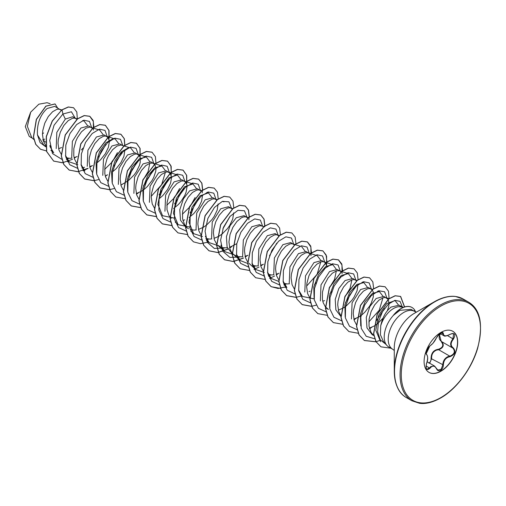 <?xml version="1.0" encoding="UTF-8"?>
<svg xmlns="http://www.w3.org/2000/svg" width="506" height="506" viewBox="0 0 506 506"><rect width="100%" height="100%" fill="white"/><g stroke="black" fill="none" stroke-linecap="round" stroke-linejoin="round"><path stroke-width="0.76" d="M429.948 345.883A0.424 0.354 63.4 0 1 429.79 346.066C423.478 355.37 426.9 352.321 426.115 353.719L426.476 354.13C428.063 356.471 428.101 359.595 426.596 363.51L426.564 363.466C427.987 358.805 427.987 355.851 426.564 354.611C425.464 351.898 426.596 348.982 429.948 345.883C432.491 344.244 434.698 341.499 436.583 337.635L440.581 332.923C442.326 332.044 443.256 332.309 443.357 333.726C443.705 336.307 445.919 336.503 449.992 334.314C454.951 332.619 456.077 334.226 453.382 339.134C450.429 342.904 450.429 345.851 453.382 347.976C456.077 351.626 454.945 354.535 449.992 356.705C445.912 357.457 443.699 360.209 443.357 364.965C443.256 367.394 442.326 369.203 440.581 370.379C438.797 371.246 437.462 370.746 436.583 368.88C434.698 365.421 432.485 365.224 429.948 368.292C426.59 370.904 425.464 369.298 426.564 363.466M426.919 369.178L429.512 367.932L430.789 366.553L434.553 366.047L436.583 368.88M441.801 332.322C438.304 336.085 438.304 339.222 441.801 341.721C444.445 345.174 443.408 347.843 438.683 349.741L436.57 350.101C433.073 351.6 431.428 354.409 431.624 358.52L429.695 363.238M436.659 368.766L437.804 370.05L441.15 369.272L442.788 364.965C442.959 361.037 444.666 358.267 447.911 356.654L449.847 356.186C454.445 354.225 455.489 351.55 452.959 348.166L441.801 341.721M428.936 363.175C430.397 362.169 431.112 360.626 431.068 358.552C431.163 353.017 433.655 349.912 438.563 349.229C442.94 347.546 443.882 345.105 441.409 341.911L439.366 334.656M452.693 331.215A23.757 13.713 -60 0 1 456.229 350.278A23.757 13.713 -60 0 1 440.732 371.138A23.757 13.713 -60 0 1 428.936 372.359M440.897 332.436A23.757 13.713 -60 0 1 452.769 331.259A23.757 13.713 -60 0 1 456.412 350.297A23.757 13.713 -60 0 1 440.897 371.227A23.757 13.713 -60 0 1 429.018 372.403A23.757 13.713 -60 0 1 425.375 353.371A23.757 13.713 -60 0 1 440.897 332.436M416.451 312.113L414.604 311.411A21.866 12.625 120 0 0 403.674 312.493A21.866 12.625 120 0 0 389.392 331.759A21.866 12.625 120 0 0 392.745 349.279L388.747 346.971A21.866 12.625 -60 0 1 386.875 345.434A21.866 12.625 -60 0 1 393.485 315.257L393.276 315.396A21.79 12.58 -60 0 1 401.024 308.515A21.79 12.58 -60 0 1 411.916 307.433A21.79 12.58 -60 0 1 411.979 307.471M453.351 296.364A56.634 32.694 120 0 0 434.319 301.797L441.251 298.489C446.437 296.586 451.15 295.909 455.387 296.459L463.186 299.021A56.881 32.839 120 0 0 434.743 301.842A56.881 32.839 120 0 0 397.583 351.961A56.881 32.839 120 0 0 406.305 397.545C398.715 393.314 394.705 384.522 394.275 371.157L394.275 347.717A27.919 16.122 120 0 1 414.016 313.518L434.319 301.797A56.634 32.694 120 0 0 394.275 371.157A56.634 32.694 120 0 0 399.089 390.354M401.96 306.813L399.133 305.181L391.018 307.098C385.863 311.335 382.428 317.572 380.721 325.807A19.519 11.271 -60 0 1 393.497 308.527A19.519 11.271 -60 0 1 398.861 306.687L403.586 307.281M380.721 325.807L380.423 334.751L383.39 341.499L386.875 345.434M393.485 315.257L399.917 310.323L411.068 309.375M42.795 139.801L44.832 139.106M61.277 110.314L54.756 106.361L47.083 108.531C40.094 115.09 36.887 123.862 37.444 134.843L43.832 145.133L45.768 146.247M60.423 109.631L58.816 109.132L56.912 109.321L52.605 111.718L48.291 116.538L44.787 123.141L42.763 130.599L42.466 134.324L43.434 141.104L45.717 145.38M58.582 148.701L61.605 147.537M76.817 119.283L72.737 116.741L65.325 119.062L56.811 132.395L56.198 148.574M75.963 118.6L74.357 118.107L72.453 118.29L68.146 120.687L63.832 125.513L60.328 132.117L58.304 139.574L58.007 143.299L58.974 150.073L61.258 154.349M65.944 157.695L69.657 158.327L71.96 158.157M74.123 157.676L77.146 156.512M92.453 128.36L88.683 125.943L80.865 128.031L72.371 141.307L71.719 157.486M103.041 134.482L99.669 130.08L89.897 127.076L85.894 128.132L81.479 131.8L77.475 137.613L75.868 141.085L73.844 148.543L73.768 155.81L74.515 159.048L76.798 163.318M89.663 166.645L92.541 165.551M96.924 162.919L100.58 159.751L105.362 153.716L108.392 147.341L109.359 141.686L108.271 137.689L104.217 134.919L96.399 137.006L87.917 150.25L87.234 166.36M107.044 136.544L105.438 136.051L103.534 136.234L99.227 138.631L94.913 143.457L91.409 150.061L89.385 157.518L89.088 161.243L90.055 168.017L92.2 172.122M122.237 145.317L119.758 143.887L111.94 145.975L103.458 159.232L102.781 175.373M134.122 152.426L130.75 148.024L120.978 145.02L116.968 146.076L112.553 149.744L108.55 155.557L106.943 159.029L104.925 166.487L104.843 173.754L105.596 176.992L107.74 181.097M123.768 183.425L128.79 180.262L134.235 174.785L136.437 171.66L139.473 165.285L140.219 162.306L140.143 157.372L139.352 155.633L135.298 152.856L127.48 154.95L118.986 168.232L118.341 184.418M138.119 154.488L136.512 153.995L134.615 154.178L130.301 156.575L125.994 161.401L122.484 167.998L120.466 175.462L120.162 179.187L121.136 185.961L123.413 190.237M136.285 193.564L141.25 191.357L144.33 189.238L147.202 186.67L151.977 180.629L153.742 177.423L155.759 171.275L155.981 168.599L154.893 164.602L152.932 163.141L150.155 163.153L145.842 165.551L141.535 170.37L138.024 176.974L136.006 184.431L135.703 188.156L136.677 194.936L138.954 199.206M153.66 163.463L150.839 161.831L143.021 163.919L134.52 177.214L133.881 193.355M159.08 198.807L162.742 195.639L167.518 189.605L170.554 183.229L171.521 177.568L170.433 173.577L166.379 170.8L158.561 172.894L150.067 186.183L149.422 202.349M169.2 172.432L167.594 171.939L165.696 172.122L161.382 174.519L157.075 179.345L153.565 185.942L151.547 193.406L151.243 197.131L152.217 203.905L154.494 208.181M185.601 182.09L181.92 179.775L174.102 181.863L165.62 195.107L164.943 211.268M184.741 181.401L183.134 180.908L181.237 181.097L176.923 183.495L172.616 188.314L169.105 194.918L167.088 202.375L167.005 209.642L169.029 215.695L171.186 218.383M182.9 220.477L184.696 219.857M201.23 191.16L197.46 188.744L189.642 190.838L183.438 198.788L179.801 209.731L180.484 220.218L185.708 227.042L188.529 228.674M200.281 190.376L198.675 189.883L196.777 190.066L192.463 192.463L188.15 197.289L184.646 203.886L182.628 211.35L182.546 218.617L184.57 224.67L186.727 227.352M190.269 229.471L193.981 230.103L196.284 229.933M198.441 229.452L203.412 227.245L206.486 225.126L211.938 219.648L214.139 216.517L217.169 210.142L218.118 203.886M216.682 200.034L213.001 197.72L205.183 199.807L196.689 213.089L196.037 229.25M215.822 199.345L214.215 198.852L212.318 199.041L208.004 201.439L203.69 206.258L200.186 212.862L198.162 220.319L197.865 224.044L198.839 230.825L201.116 235.094M205.809 238.44L209.522 239.072L211.818 238.908M213.981 238.421L218.953 236.22L222.026 234.095L227.479 228.617L229.68 225.493L232.709 219.117L233.658 212.862M232.216 209.003L228.541 206.688L220.724 208.782L212.235 222.039L211.571 238.212M231.362 208.32L229.756 207.827L227.852 208.01L223.544 210.407L219.231 215.233L215.727 221.83L213.703 229.294L213.405 233.013L214.373 239.793L216.657 244.069M233.247 254.486L224.708 251.583L217.808 245.296L222.191 247.674L227.377 247.877M229.522 247.396L236.783 243.671M247.757 217.978L244.082 215.664L236.264 217.751L230.059 225.701L226.422 236.644L227.105 247.13L232.33 253.961L237.725 256.643L242.905 256.852M246.903 217.289L245.296 216.796L243.392 216.985L241.292 217.852L236.878 221.52L232.874 227.333L230.034 234.493L228.946 241.988L229.914 248.769L231.185 251.583L232.95 253.885L235.151 255.587M245.062 256.365L247.94 255.271M262.095 226.068L259.622 224.632L251.805 226.726L243.329 239.952L242.621 256.074M263.759 226.593L260.837 225.771L258.933 225.954L254.626 228.351L250.312 233.177L246.808 239.774L244.784 247.238L244.487 250.957L245.454 257.737L247.598 261.842M252.424 265.359L256.137 265.992L258.44 265.821M260.603 265.34L263.481 264.246M278.933 236.024L275.156 233.608L267.339 235.695L258.838 249.015L258.218 265.22M277.984 235.233L276.377 234.74L274.473 234.929L270.166 237.327L265.852 242.146L262.348 248.75L260.324 256.207L260.027 259.932L260.995 266.713L263.139 270.818M267.965 274.328L271.678 274.96L273.999 274.79M276.143 274.309L279.021 273.215M294.473 244.993L290.697 242.576L282.879 244.664L274.378 257.971L273.746 274.119M293.524 244.208L291.918 243.715L290.014 243.898L285.707 246.295L281.393 251.121L277.883 257.718L275.865 265.182L275.568 268.901L276.535 275.681L278.812 279.957M283.505 283.303L287.218 283.936L289.521 283.765M310.014 253.968L306.238 251.552L298.42 253.639L289.951 266.864L289.242 282.98M309.058 253.177L307.458 252.684L305.554 252.873L301.241 255.271L296.933 260.09L293.423 266.694L291.405 274.151L291.102 277.876L292.076 284.657L294.22 288.762M325.459 262.835L321.778 260.52L313.96 262.608L305.479 275.859L304.802 292.019M324.599 262.152L322.992 261.659L321.095 261.842L316.781 264.24L312.474 269.065L308.964 275.662L306.946 283.126L306.642 286.845L307.616 293.625L309.761 297.73M322.765 301.228L324.555 300.602M339.798 270.925L337.319 269.496L329.501 271.583L321.013 284.846L320.342 300.962M348.311 273.632L339.412 270.805L336.635 270.818L332.322 273.215L328.014 278.034L324.504 284.638L322.486 292.095L322.404 299.362L323.157 302.601L325.301 306.706M325.434 306.87L328.388 309.419L325.567 307.793M338.299 310.197L343.27 307.996L346.344 305.871L351.796 300.393L353.998 297.269L357.034 290.893L357.976 284.631M356.54 280.779L352.859 278.464L345.041 280.552L338.83 288.515L335.219 299.438L335.876 309.938L341.107 316.762M355.68 280.096L354.073 279.603L352.176 279.786L347.862 282.184L343.555 287.01L340.045 293.606L338.027 301.07L337.723 304.789L338.697 311.57L340.974 315.845M353.839 319.172L358.811 316.965L361.885 314.846L364.756 312.272L369.538 306.238L371.296 303.024L373.32 296.883L373.245 291.949L372.169 289.856M372.081 289.748L368.4 287.44L360.582 289.527L352.087 302.809L351.442 318.995M371.221 289.065L369.614 288.572L367.717 288.755L363.403 291.152L359.089 295.978L355.585 302.582L353.567 310.039L353.264 313.764L354.238 320.545L356.515 324.814M369.38 328.141L374.351 325.94L377.425 323.815L382.953 318.236M388.089 299.331L383.94 296.408L376.122 298.496L369.911 306.453L366.281 317.395L366.964 327.882L372.188 334.706L373.972 335.649M386.761 298.04L385.155 297.547L383.257 297.73L378.943 300.128L374.63 304.954L371.126 311.551L369.102 319.014L369.026 326.275L371.05 332.334L373.207 335.016M112.465 171.895L116.121 168.726L120.896 162.685L123.932 156.316L124.874 150.054M128.397 176.493L137.088 162.148M120.883 185.126L123.616 183.495M143.938 185.474L152.622 171.123M159.472 194.437L168.169 180.085M173.602 208.504L178.276 204.614L180.857 201.704L184.823 195.367L186.088 192.204L187.062 186.543L186.765 184.285L185.696 182.192M189.136 217.472L193.817 213.583L198.599 207.549L201.628 201.173L202.577 194.918M309.014 291.633L310.096 291.159M326.895 266.687L325.554 262.937M341.095 271.912L340.14 271.121M387.4 310.741L388.861 305.852L389.082 303.176L388.165 299.451M403.155 307.193L400.695 306.516L398.861 306.687M32.529 138.321L29.234 136.418L25.3 126.601L30.664 112.187L38.842 104.192L47.014 102.724M30.664 112.187L27.362 126.317L31.707 137.569L33.851 139.523M51.182 146.613L49.816 145.5M45.717 142.18L43.13 140.073M65.325 119.062L62.902 114.021L71.409 111.756L75.211 118.17M45.818 146.854L40.05 142.54L37.444 134.843M61.814 159.308L52.46 153.552L49.714 140.459L54.053 125.241L62.902 114.021L62.055 109.891L68.411 107.038L73.585 107.765L76.823 112.028L77.342 119.055M46.419 150.914L40.543 149.264L35.806 144.374L33.529 137.018L36.457 119.429L45.951 106.203L55.097 103.958L57.633 108.018M61.928 109.815L52.213 121.023L46.261 136.563L46.577 151.484L53.668 161.11L46.704 151.56L46.394 136.639L52.339 121.098L61.928 109.815L68.285 106.962L73.515 107.734M40.48 149.226L35.679 144.299L33.402 136.943L36.331 119.353L45.825 106.133L55.034 103.92M43.624 132.983L42.479 133.698M380.575 341.727L375.819 330.279L378.652 315.251L386.742 303.581L395.085 300.596L398.348 304.84M360.746 325.946L360.411 313.973L365.041 301.74L372.435 293.379L379.392 291.576L382.764 295.985M382.953 297.813L379.222 310.267L368.83 321.911M345.206 316.971L344.871 304.979L349.507 292.759L356.882 284.423L363.852 282.607L367.223 287.003M329.672 308.021L329.33 296.01L333.954 283.815L341.354 275.441L348.305 273.638L351.683 278.041M351.879 279.869L350.082 288.338L344.605 297.477M314.131 299.033L313.79 287.041L318.426 274.815L325.82 266.46L332.771 264.663L336.142 269.065M336.338 270.9L334.555 279.337L329.071 288.502M314.106 298.875L302.411 296.44L298.591 290.058M308.337 252.861L317.23 255.688L320.602 260.09M320.791 261.931L317.072 274.36L306.668 286.023M283.98 284.84L286.864 287.471L283.05 281.089M301.69 246.713L305.067 251.121M278.793 281.418L271.33 278.502L267.51 272.133M264.328 272.437L255.789 269.534L251.969 263.158M247.719 263.474L240.249 260.558L236.428 254.157M224.708 251.583L220.888 245.189M217.706 245.518L209.168 242.614L205.354 236.245M202.495 236.53L193.627 233.645L188.978 222.273L191.907 207.346L200.047 195.803L208.447 192.887L211.824 197.289M189.788 227.099L178.087 224.67L173.438 213.323L176.347 198.415L184.5 186.834L192.906 183.912L196.284 188.321M195.101 197.53L190.092 206.625L182.35 214.247M174.247 218.13L162.546 215.695L157.891 204.329L160.826 189.402L168.972 177.859L177.372 174.943L180.743 179.339M179.567 188.548L174.564 197.644L166.809 205.272M143.192 200.351L142.85 188.358L147.486 176.126L154.861 167.79L161.831 165.968L165.203 170.377M165.399 172.211L161.667 184.652L151.269 196.303M127.651 191.388L127.31 179.383L131.933 167.176L139.327 158.808L146.285 156.999L149.662 161.408M149.858 163.236L148.062 171.705L142.591 180.838M112.111 182.388L111.554 171.711L115.147 160.472L121.415 151.781L128.182 147.891M96.57 173.419L96.02 162.711L99.6 151.515L105.88 142.806L112.629 138.922M106.317 136.222L115.21 139.055L118.587 143.457M117.405 152.667L112.389 161.775L104.647 169.383M84.85 170.832L81.03 164.463M77.848 164.773L69.309 161.869L65.495 155.5M82.548 120.605L84.129 121.111L87.5 125.507M50.878 150.263L53.769 152.894L49.949 146.512M66.349 159.036L69.025 158.302M81.371 149.959L82.984 148.169M91.694 127.689L89.461 121.415L83.857 120.2L76.634 124.552L69.948 133.54L65.824 145.058L65.647 156.367L69.765 164.76L77.469 168.289M81.89 168.005L84.565 167.277M98.525 157.138L105.874 144.406M107.234 136.664L105.008 130.39L99.423 129.169L92.206 133.489L85.52 142.445L81.384 153.938L81.162 165.241L85.242 173.659L92.895 177.252M114.065 166.113L121.725 152.401M122.768 145.488L120.485 139.302L114.868 138.163L107.664 142.54L101.01 151.509L96.912 162.989L96.716 174.26L100.795 182.647L108.429 186.221M127.993 176.872L137.265 161.37M138.309 154.608L136.082 148.328L130.478 147.113L123.249 151.465L116.563 160.453L112.446 171.977L112.262 183.28L116.386 191.673L124.084 195.202M143.394 185.993L152.806 170.345M153.849 163.577L151.623 157.296L146.019 156.088L138.789 160.44L132.104 169.428L127.986 180.946L127.803 192.255L131.927 200.648L139.624 204.177M159.023 194.867L168.346 179.314M169.39 172.552L167.163 166.272L161.559 165.057L154.33 169.409L147.644 178.397L143.527 189.921L143.343 201.224L147.467 209.617L155.165 213.146M174.608 203.791L183.887 188.283M184.93 181.521L182.704 175.24L177.1 174.032L169.871 178.384L163.185 187.372L159.067 198.89L158.884 210.199L163.008 218.592L170.705 222.121M190.016 212.906L199.117 198.238M200.471 190.496L198.238 184.216L192.641 183.001L185.411 187.353L178.726 196.341L174.608 207.865L174.425 219.168L178.548 227.561L186.246 231.09M216.011 199.465L213.779 193.184L208.175 191.976L200.952 196.328L194.266 205.316L190.148 216.834L189.965 228.143L194.089 236.536L201.786 240.065M206.208 239.781L208.883 239.053M222.842 228.914L230.192 216.182M231.552 208.44L228.921 201.812L222.431 201.344L214.481 207.409L207.884 218.415L205.063 231.267L207.296 242.304L214.323 248.433L224.424 248.022M247.092 217.409L244.461 210.787L237.972 210.319L230.015 216.385L223.424 227.39L220.603 240.236L222.836 251.28L229.863 257.402L239.964 256.997M262.627 226.233L260.343 220.047L254.727 218.908L247.523 223.285L240.875 232.254L236.77 243.734L236.574 255.005L240.654 263.392L248.294 266.966M252.829 266.694L255.505 265.966M269.464 255.827L276.814 243.095M278.173 235.353L275.941 229.073L270.337 227.864L263.114 232.216L256.428 241.204L252.304 252.722L252.121 264.031L256.245 272.424L263.949 275.947M268.37 275.669L271.045 274.941M293.714 244.328L291.481 238.048L285.877 236.833L278.654 241.185L271.969 250.173L267.845 261.697L267.661 273L271.785 281.393L279.489 284.922M283.91 284.638L286.586 283.91M309.255 253.297L307.028 247.023L301.437 245.802L294.226 250.122L287.541 259.078L283.404 270.571L283.183 281.874L287.256 290.299L294.909 293.885M314.466 284.543L316.079 282.746M324.789 262.266L322.569 255.998L316.977 254.771L309.767 259.097L303.081 268.047L298.945 279.546L298.723 290.849L302.797 299.267L310.45 302.854M329.874 293.651L331.62 291.715M340.329 271.241L338.103 264.961L332.499 263.752L325.269 268.098L318.584 277.092L314.466 288.61L314.283 299.919L318.407 308.312L326.104 311.835M345.509 302.525L354.516 287.958M355.87 280.21L353.643 273.936L348.039 272.721L340.81 277.073L334.124 286.061L330.007 297.585L329.823 308.888L333.947 317.281L341.645 320.81M371.41 289.185L369.178 282.905L363.58 281.697L356.35 286.042L349.665 295.036L345.547 306.554L345.364 317.863L349.488 326.256L357.185 329.779M376.496 320.564L384.661 308.344M386.951 298.154L384.611 291.779L378.76 290.76L371.309 295.58L364.617 305.15L360.816 317.098L361.278 328.426L366.224 336.288L374.674 338.78M402.333 306.933L400.037 301.386L394.933 300.336L388.507 304.036L382.492 311.677L378.488 321.595L377.602 331.645L380.196 339.741L385.857 344.289M53.668 161.11L63.048 162.799M67.532 161.737L68.689 161.306M93.914 127.284L93.142 120.453L89.872 116.336L84.319 115.627L77.595 118.866L65.318 135.001L61.371 155.943L63.876 164.501L69.208 170.079L78.588 171.768M83.073 170.705L88.088 168.397M89.84 167.322L91.991 165.797M109.037 139.333L109.03 130.529L105.419 125.305L99.865 124.596L93.142 127.835L80.859 143.963L76.912 164.905L79.41 173.469L84.742 179.048L94.034 180.756M105.381 176.29L107.531 174.772M124.906 146.164L124.343 138.733L120.953 134.28L115.4 133.571L108.676 136.81L96.399 152.939L92.453 173.887L94.957 182.451L100.289 188.023L109.574 189.725M120.921 185.266L123.072 183.741M140.118 157.277L140.111 148.467L136.493 143.249L130.94 142.547L124.217 145.779L111.94 161.914L107.993 182.856L110.491 191.42L115.823 196.998L125.21 198.687M136.462 194.234L138.612 192.716M155.981 164.108L155.424 156.677L152.034 152.224L146.481 151.515L139.757 154.747L127.48 170.883L123.534 191.825L126.032 200.389L131.364 205.967L140.75 207.656M171.192 175.221L171.192 166.417L167.575 161.193L162.021 160.484L155.298 163.723L143.021 179.858L139.074 200.8L141.572 209.364L146.904 214.942L156.291 216.631M186.733 184.19L186.733 175.386L183.115 170.161L177.562 169.459L170.832 172.698L158.555 188.833L154.615 209.775L157.113 218.333L162.445 223.911L171.831 225.6M202.704 189.921L201.9 183.197L198.656 179.137L193.102 178.428L186.379 181.667L174.102 197.795L170.149 218.737L172.654 227.302L177.979 232.88L187.365 234.575M218.231 199.06L217.466 192.229L214.196 188.112L208.643 187.403L201.919 190.635L189.636 206.771L185.689 227.719L188.194 236.277L193.526 241.855L200.49 243.683L208.548 242.051M233.785 207.865L232.981 201.135L229.73 197.081L224.177 196.372L217.453 199.611L205.177 215.746L201.23 236.688L203.735 245.252L209.067 250.831L217.846 252.583L227.947 249.148M229.699 248.066L231.849 246.548M249.325 216.834L248.522 210.11L245.277 206.056L239.724 205.347L233 208.58L220.724 224.715L216.77 245.657L219.275 254.221L224.601 259.799L233.374 261.558L243.468 258.13M245.239 257.042L247.39 255.517M264.866 225.809L264.062 219.085L260.818 215.025L255.264 214.316L248.541 217.555L236.258 233.69L232.311 254.632L234.816 263.196L240.148 268.775L249.433 270.476M254.012 269.401L259.009 267.098M260.78 266.011L262.93 264.493M280.406 234.778L279.603 228.054L276.352 223.994L270.799 223.291L264.075 226.53L251.798 242.665L247.851 263.607L250.356 272.165L255.688 277.743L265.068 279.432M269.553 278.37L274.568 276.061M276.32 274.986L278.471 273.461M295.934 243.917L295.162 237.086L291.892 232.969L286.345 232.26L279.616 235.499L267.339 251.627L263.392 272.57L265.89 281.134L271.222 286.712L280.609 288.407M285.093 287.345L286.251 286.915M311.475 252.892L310.703 246.061L307.433 241.944L301.886 241.235L295.156 244.468L282.879 260.603L278.933 281.545L281.437 290.109L286.763 295.687L296.054 297.389M326.598 264.935L326.591 256.131L322.973 250.913L317.42 250.204L310.697 253.443L298.42 269.578L294.473 290.52L296.971 299.084L302.303 304.663L311.595 306.358M342.562 270.666L341.759 263.942L338.514 259.888L332.961 259.18L326.237 262.412L313.96 278.547L310.014 299.489L312.512 308.053L317.844 313.631L327.23 315.32M358.09 279.805L357.325 272.974L354.055 268.857L348.501 268.148L341.778 271.387L329.501 287.522L325.554 308.464L328.052 317.028L333.384 322.607L342.771 324.295M354.023 319.843L356.173 318.318M373.643 288.61L372.84 281.886L369.595 277.826L364.042 277.124L357.312 280.362L345.035 296.497L341.095 317.439L343.593 325.997L348.925 331.575L358.311 333.264M369.557 328.818L371.714 327.293M389.095 298.572L388.507 291.209L385.136 286.801L379.582 286.092L372.859 289.331L360.582 305.46L356.629 326.402L359.133 334.966L364.459 340.544L376.129 341.822M404.617 306.927L400.651 296.478L395.275 295.808L388.829 298.938L377.267 314.289L373.713 333.846L376.078 341.733L380.999 346.838L390.904 348.217M415.622 311.886L414.692 310.077A21.79 12.58 -60 0 0 412.048 307.509L411.916 307.433M53.535 161.034L62.339 162.787L72.472 159.32M74.262 158.214L75.932 157.043M93.408 130.074L93.338 121.402L89.745 116.26L84.192 115.551L77.469 118.79L65.192 134.925L61.245 155.867L63.743 164.431L69.075 170.003L77.886 171.755L88.031 168.283M89.802 167.182L91.472 166.019M108.948 139.049L108.879 130.377L105.286 125.229L99.733 124.527L93.009 127.759L80.732 143.894L76.779 164.836L79.284 173.4L84.61 178.979L94.002 180.667M94.091 180.655L98.556 179.579M105.343 176.158L107.013 174.987M124.773 146.126L124.217 138.669L120.826 134.204L115.273 133.495L108.55 136.734L96.266 152.869L92.32 173.811L94.824 182.375L100.156 187.947L109.536 189.642M109.631 189.63L114.097 188.548M140.023 156.986L139.96 148.321L136.361 143.173L130.807 142.471L124.084 145.709L111.807 161.838L107.86 182.78L110.365 191.344L115.76 196.96M151.971 152.186L146.354 151.439L139.631 154.678L127.354 170.807L123.401 191.749L125.905 200.313L131.231 205.891L140.712 207.574M171.389 173.039L170.838 165.582L167.448 161.117L161.895 160.415L155.171 163.647L142.888 179.782L138.941 200.724L141.446 209.288L146.778 214.867L156.253 216.543M186.644 183.906L186.581 175.234L182.982 170.092L177.429 169.383L170.705 172.622L158.429 188.757L154.482 209.699L156.986 218.263L162.318 223.835L171.793 225.518M202.185 192.875L202.552 190.186M202.564 190.016L201.793 183.178L198.529 179.061L192.976 178.359L186.246 181.591L173.969 197.726L170.022 218.668L172.521 227.232L177.916 232.842M214.133 188.074L208.516 187.328L201.786 190.566L189.51 206.695L185.563 227.643L188.068 236.207L193.463 241.817M229.667 197.043L224.05 196.303L217.327 199.541L205.05 215.67L201.103 236.612L203.608 245.176L208.934 250.755L217.751 252.507L227.89 249.028M229.661 247.934L231.331 246.764M248.807 219.794L249.167 217.106M249.18 216.929L248.414 210.098L245.144 205.98L239.591 205.272L232.868 208.51L220.591 224.639L216.644 245.581L219.142 254.145L224.474 259.723L233.279 261.475L243.411 258.009M245.201 256.903L246.871 255.739M264.632 226.871L264.708 226.074M264.72 225.904L263.955 219.066L260.685 214.949L255.132 214.247L248.408 217.479L236.131 233.614L232.184 254.556L234.683 263.12L240.084 268.737M276.289 223.962L270.672 223.216L263.942 226.454L251.665 242.589L247.725 263.531L250.223 272.095L255.619 277.705M291.829 232.931L286.213 232.184L279.489 235.423L267.212 251.552L263.259 272.494L265.764 281.058L271.089 286.636L278.079 288.471L286.156 286.826M310.969 255.682L310.899 247.01L307.306 241.868L301.753 241.16L295.03 244.398L282.753 260.527L278.8 281.475L281.304 290.033L286.636 295.612L296.016 297.3M296.111 297.294L300.577 296.212M326.503 264.651L326.87 261.963M326.882 261.792L326.111 254.954L322.841 250.837L317.287 250.135L310.564 253.367L298.287 269.502L294.34 290.444L296.845 299.008L302.177 304.587L311.557 306.275M311.652 306.263L316.117 305.188M342.043 273.626L341.98 264.954L338.387 259.812L332.834 259.104L326.111 262.342L313.834 278.471L309.881 299.413L312.385 307.977L317.774 313.594M353.991 268.819L348.375 268.072L341.651 271.311L329.368 287.446L325.421 308.388L327.926 316.952L333.321 322.569M369.525 277.788L363.909 277.048L357.185 280.286L344.909 296.421L340.962 317.363L343.466 325.927L348.862 331.538M385.072 286.763L379.456 286.016L372.726 289.255L360.449 305.384L356.502 326.326L359.001 334.89L364.333 340.468L376.002 341.746M376.078 341.727L380.499 340.184M404.484 306.971L400.518 296.408L395.142 295.732L388.697 298.863L377.134 314.213L373.58 333.77L375.952 341.658L380.936 346.8M393.548 315.295A21.79 12.58 -60 0 1 412.048 307.509M437.804 370.05L434.572 366.066L427.134 361.758M449.992 334.314L449.986 334.415C446.437 336.136 444.376 336.547 443.806 335.649L442.326 332.663C441.131 331.955 439.246 333.587 436.665 337.553L436.665 337.439M453.382 347.976L452.971 348.166C449.885 345.927 449.885 342.79 452.959 338.761L453.616 333.77L452.143 333.505M431.068 358.552L443.357 364.965M438.563 349.229L438.683 349.741L449.847 356.186L449.992 356.705M441.77 341.702L441.409 341.911M436.583 337.635L432.908 343.365L429.79 346.066L426.862 349.69L426.014 352.701C426.431 352.834 424.73 357.147 429.79 346.066L429.79 346.066A0.424 0.354 63.4 0 1 429.594 346.091M426.33 354.048L426.4 354.092A0.424 0.398 115.6 0 1 426.564 354.611M426.4 363.498L426.596 363.51C425.831 367.135 425.938 369.019 426.925 369.178L426.925 369.178M426.039 365.927L429.948 368.292M443.357 333.726A0.424 0.348 -179.5 0 1 442.788 333.707L441.112 332.739M453.616 333.77L453.616 333.77C453.11 333.29 451.896 333.505 449.986 334.415L449.891 334.377M453.382 339.134L447.487 335.604M440.29 305.042A56.881 32.839 120 0 0 403.13 355.168A56.881 32.839 120 0 0 411.852 400.746L419.563 403.301C425.793 404.149 432.845 402.371 440.72 397.969C456.33 389.234 471.769 368.627 477.651 348.292C483.413 324.65 480.441 309.292 468.733 302.221A56.881 32.839 120 0 0 440.29 305.042M440.897 306.086A56.027 32.346 120 0 0 401.277 374.706A56.027 32.346 120 0 0 440.897 397.577A56.027 32.346 120 0 0 480.51 328.957A56.027 32.346 120 0 0 440.897 306.086M414.155 311.146L414.692 310.077M406.305 397.545L411.852 400.746M434.319 301.797L414.022 313.518M216.789 244.986L219.61 246.618M50.126 103.686L47.02 102.699M395.085 300.596L394.56 300.431M388.981 298.654L386.034 297.718M379.392 291.576L377.811 291.07M372.536 289.394L370.493 288.749M363.852 282.601L362.271 282.101M356.996 280.425L354.953 279.774M332.771 264.657L326.079 262.532M325.921 262.481L323.872 261.83M300.109 246.213L292.797 243.886M271.324 278.502L268.439 275.871M279.457 235.619L277.256 234.917M255.783 269.527L248.889 263.24M240.242 260.558L233.348 254.271M248.218 217.624L246.175 216.973M232.842 208.7L230.635 207.998M209.168 242.614L206.277 239.983M223.987 201.856L222.412 201.356M217.137 199.68L215.094 199.029M193.627 233.645L190.737 231.008M208.453 192.881L206.872 192.381M201.761 190.756L199.554 190.054M178.087 224.67L175.196 222.039M192.912 183.912L184.013 181.085M177.372 174.943L168.473 172.11M161.831 165.968L152.932 163.141M146.291 156.993L137.392 154.166M69.303 161.869L66.419 159.232M77.437 118.98L75.236 118.277M61.738 109.96L59.695 109.309M411.068 309.368L414.604 311.411M392.745 349.279L394.275 350.519M463.186 299.021L468.733 302.221M439.916 333.416L443.762 335.63"/></g></svg>
